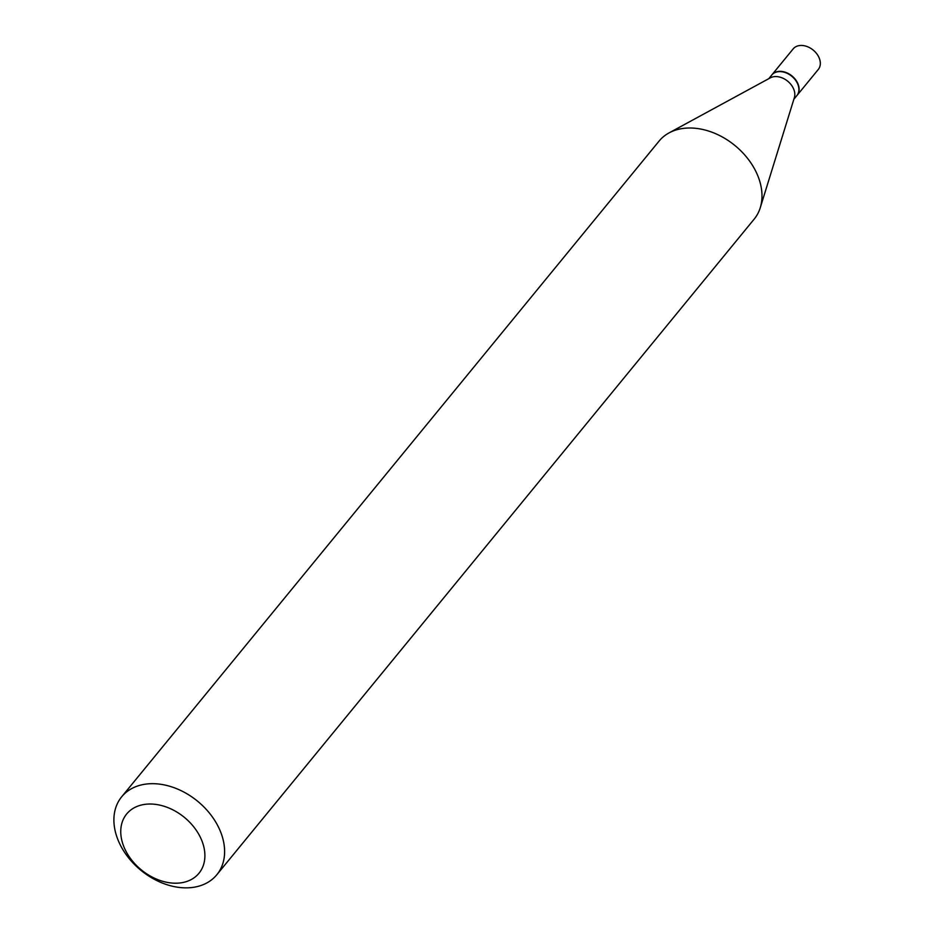 <?xml version="1.0" encoding="UTF-8"?>
<svg xmlns="http://www.w3.org/2000/svg" width="934" height="934" viewBox="0 0 934 934"><rect width="100%" height="100%" fill="white"/><g stroke="black" fill="none" stroke-linecap="round" stroke-linejoin="round"><path stroke-width="1.4" d="M796.947 95.513A16.24 11.792 -140.7 0 0 797.052 95.385L818.266 69.49A16.24 11.792 -140.7 0 0 819.702 59.402A16.24 11.792 -140.7 0 0 807.49 46.7A16.24 11.792 -140.7 0 0 793.153 48.907L771.939 74.79A16.24 11.792 -140.7 0 0 771.834 74.93M797.052 95.385A16.24 11.792 -140.7 0 0 798.488 85.286A16.24 11.792 -140.7 0 0 786.276 72.583A16.24 11.792 -140.7 0 0 771.939 74.79M793.853 99.284L796.842 95.642A16.24 11.792 -140.7 0 0 798.278 85.554A16.24 11.792 -140.7 0 0 786.054 72.852A16.24 11.792 -140.7 0 0 771.729 75.059L768.74 78.701M216.816 874.749L754.205 219.081A61.504 44.692 -140.7 0 0 760.276 207.687L794.379 97.603A16.24 11.792 -140.7 0 0 794.204 90.516A16.24 11.792 -140.7 0 0 770.281 77.861L669.036 132.908A61.504 44.692 -140.7 0 0 659.065 141.104L121.689 796.784A61.504 44.692 -140.7 0 0 116.26 834.996A61.504 44.692 -140.7 0 0 162.528 883.12A61.504 44.692 -140.7 0 0 216.816 874.749A61.504 44.692 -140.7 0 0 222.245 836.537A61.504 44.692 -140.7 0 0 175.977 788.413A61.504 44.692 -140.7 0 0 121.689 796.784M203.098 844.196A46.747 33.963 -140.7 0 0 150.643 804.022A46.747 33.963 -140.7 0 0 122.552 843.028A46.747 33.963 -140.7 0 0 175.008 883.202A46.747 33.963 -140.7 0 0 203.098 844.196M760.276 207.687A61.504 44.692 -140.7 0 0 759.622 180.857A61.504 44.692 -140.7 0 0 669.036 132.908"/></g></svg>
